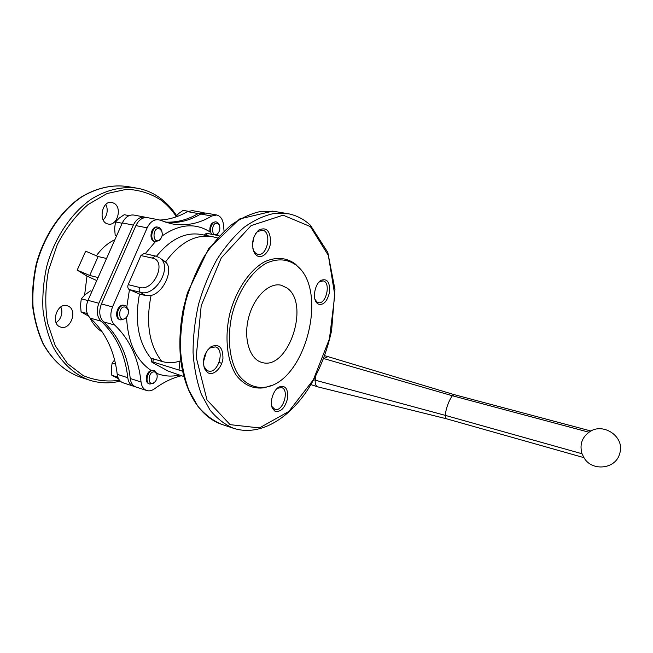 <?xml version="1.0" encoding="UTF-8"?>
<svg xmlns="http://www.w3.org/2000/svg" width="653" height="653" viewBox="0 0 653 653"><rect width="100%" height="100%" fill="white"/><g stroke="black" fill="none" stroke-linecap="round" stroke-linejoin="round"><path stroke-width="0.98" d="M145.57 295.564L139.464 294.021L129.074 289.483L140.395 292.332L145.57 295.564L151.08 295.458C163.952 292.666 174.139 268.889 165.511 262L163.789 260.751M151.439 361.68L151.406 358.864L153.267 358.824L152.957 361.966L151.439 361.827L152.484 362.529L168.213 371.092L183.868 376.561M155.61 381.132L153.741 383.172L149.839 384.054C143.807 382.446 148.525 368.316 154.328 370.561L151.096 370.422C136.142 360.366 127.964 342.686 126.568 317.374M144.762 217.123L134.069 215.082C129.18 214.421 125.262 217.033 122.323 222.91L87.992 300.331C85.249 307.661 85.992 313.595 90.245 318.117L101.06 321.178C96.84 316.632 96.105 310.657 98.872 303.253L133.334 225.097C136.281 219.171 140.199 216.527 145.072 217.188L146.182 217.514M204.332 212.902L203.222 212.576L198.202 213.564C187.721 219.824 176.677 222.673 165.078 222.102M123.05 382.78L122.968 382.756C119.752 381.54 117.834 378.732 117.213 374.316L127.784 377.72C125.123 354.244 116.21 335.397 101.06 321.178M127.784 377.72C128.388 382.16 130.29 384.992 133.49 386.201L134.796 386.503M117.213 374.316C114.471 351.004 105.476 332.271 90.245 318.117M159.74 220.061C169.413 219.588 178.628 216.772 187.395 211.605L198.202 213.564M202.961 212.527L192.431 210.641L187.395 211.605M158.565 219.767L147.635 217.678C142.762 217.025 138.852 219.669 135.906 225.611L101.411 303.931C98.644 311.35 99.37 317.334 103.582 321.888C118.715 336.124 127.604 355.003 130.249 378.511C130.853 382.96 132.755 385.792 135.946 387L136.028 387.033M224.012 230.746L223.546 225.424C222.959 219.596 220.698 216.127 216.755 214.992L211.76 216.012C198.741 223.906 185.077 226.452 170.768 223.644L158.875 219.824C154.026 219.171 150.117 221.849 147.162 227.848L112.528 306.918C109.745 314.411 110.455 320.443 114.642 325.014L103.582 321.888M166.327 222.502C178.367 223.367 189.835 220.543 200.724 214.013L205.736 213.025L216.494 214.951M154.851 241.553L154.712 241.528C148.109 240.41 151.112 225.293 157.585 227.089L158.238 227.211M162.017 236.002C179.371 223.963 195.361 222.6 209.98 231.905C209.384 225.742 211.254 222.387 215.596 221.824L216.257 221.947M181.322 375.777C172.416 377.899 163.454 382.258 154.443 388.837C151.798 390.731 149.211 391.294 146.688 390.518C143.513 389.31 141.628 386.47 141.04 381.989C138.485 358.309 129.686 339.315 114.642 325.014M149.839 384.054L149.064 383.801C144.354 382.634 145.97 371.965 151.096 370.422M120.128 319.733L120.038 319.709C113.287 318.15 117.54 303.123 124.094 305.351L124.796 305.539M155.316 255.976L143.995 253.486L140.901 255.56L128.2 284.643C127.449 286.781 127.743 288.397 129.074 289.483M296.389 265.314L297.107 265.926C328.451 291.107 305.49 380.813 266.098 387.074C255.29 388.657 246.075 384.584 238.467 374.863C229.374 360.766 226.779 337.397 232.19 314.093C238.312 290.969 251.552 271.477 266.204 263.241C277.501 258.172 287.565 258.866 296.389 265.314M287.157 288.104C310.632 304.331 287.826 371.533 261.616 362.333C249.593 359.068 243.218 338.401 248.605 317.676C253.837 296.911 269.297 282.088 281.345 285.255L287.157 288.104M270.644 385.752L264.473 387.719C253.462 389.335 244.075 385.205 236.313 375.328C227.024 361.003 224.354 337.226 229.856 313.513C236.084 289.981 249.585 270.162 264.514 261.812C276.023 256.678 286.267 257.404 295.254 263.975L299.882 268.709M256.417 255.307C261.763 259.714 269.82 252.099 270.62 242.108C270.269 230.591 266.277 226.599 258.653 230.125C252.523 236.639 251.062 244.149 254.254 252.67L256.417 255.307M207.817 372.724C213.498 376.128 221.84 368.121 222.942 358.448C222.991 347.372 219.016 343.454 211.025 346.686C204.316 352.644 202.128 359.974 204.471 368.676L207.817 372.724M274.848 411.104C280.635 412.459 284.879 408.247 287.573 398.469C288.283 388.78 285.443 384.96 279.043 387C273.183 390.021 269.322 402.517 272.464 408.37L274.848 411.104M317.546 303.776C323.104 305.939 327.12 302.021 329.594 292.022C329.994 282.006 327.096 278.129 320.884 280.382C315.358 283.68 312.469 296.503 316.019 301.964L317.546 303.776M252.842 248.646L253.78 250.981L255.649 253.266L257.739 254.286C267.322 257.004 272.293 231.684 262.457 230.158L257.576 231.554L255.641 233.554M203.418 363.95L204.218 366.962L207.107 370.463L208.185 370.937C218.004 374.528 225.505 349.29 215.343 346.89L209.866 348.016L207.434 350.22M271.526 405.227L272.056 406.648L274.872 409.341C282.863 412.418 289.867 389.612 281.557 387.604L277.729 388.217L276.415 389.155M314.909 299.156L316.778 301.857L318.272 302.6C326.116 305.041 331.251 282.276 323.162 280.888L319.644 281.688L318.533 282.586M252.482 244.818L253.935 236.99M203.393 362.113L206.421 351.755M219.081 235.717L207.605 233.488L205.924 233.652L204.267 235.096M182.587 371.182L152.957 361.966M165.511 262C180.146 242.141 195.941 233.733 212.886 236.786L217.188 237.806M179.028 369.867L179.942 361.027C173.927 363.076 167.862 363.199 161.756 361.378L153.267 358.824M160.287 229.276L161.822 231.391C162.711 234.354 162.181 237.006 160.238 239.341C151.929 246.597 151.994 224.599 160.287 229.276M161.683 237.047L159.797 240.157L155.512 241.692C148.917 240.573 151.92 225.448 158.393 227.244L159.863 227.913L161.732 230.493L162.271 233.937M155.3 372.243L156.981 374.496C157.602 377.622 156.728 380.258 154.353 382.413C146.452 387.825 148.174 369.067 155.3 372.243M154.328 370.561L156.94 373.549L157.226 376.21M218.208 223.897L219.294 225.318C220.379 228.419 219.857 231.186 217.743 233.611C210.372 239.48 211.311 219.457 218.208 223.897M211.899 234.321C208.372 230.574 211.972 220.698 216.388 221.971L217.759 222.624L219.081 224.363L219.702 226.526M218.633 232.55L216.208 235.162M126.266 307.441L128.151 310.118C128.772 313.04 128.053 315.587 125.996 317.75C117.311 324.77 117.818 303.498 126.266 307.441M125.866 305.988L128.168 309.244C128.91 312.795 128.037 315.889 125.539 318.525L120.838 319.929C114.087 318.37 118.34 303.335 124.894 305.563L125.866 305.988M175.437 217.106L178.579 213.58L183.142 210.348L188.097 211.237M116.454 236.149L115.165 235.072L114.626 228.37L115.483 221.938L119.156 218.175L124.201 214.706L129.065 215.645M115.483 221.938L122.16 223.269M115.165 235.072L116.781 235.406M88.514 316.093L81.094 311.865L80.499 305.147L81.299 298.788L85.176 294.634L90.4 290.879L92 291.295M81.299 298.788L87.894 300.56M81.094 311.865L87.265 313.595M118.479 378.683L111.834 375.295L111.304 368.969L112.12 363.06L114.593 359.95M112.12 363.06L115.565 364.145M111.834 375.295L117.875 377.254M60.876 306.918L61.823 310.624C62.043 314.191 61.056 317.399 58.876 320.256L56.125 322.745M105.827 204.43L106.831 207.091C107.663 211.058 106.994 214.706 104.823 218.029L103.166 219.898M68.638 306.322C77.813 310.804 70.312 330.581 60.729 327.08C50.085 324.419 56.925 302.127 67.259 305.743L68.638 306.322M114.544 203.556C122.446 208.585 116.822 226.493 108.104 224.02C97.77 222.33 101.884 199.785 112.063 202.454L114.544 203.556M98.097 277.541L89.698 275.46L77.185 270.13L86.988 276.064L96.75 280.578M77.185 270.13L85.682 251.176L98.121 256.539L106.545 258.482M582.019 453.753L583.937 457.59C591.7 471.768 615.722 469.368 619.648 453.696C625.754 436.188 601.282 420.785 587.863 433.192C581.594 438.416 579.644 445.264 582.019 453.753L445.158 415.332L446.121 418.687L317.831 386.87C315.872 386.07 315.007 383.858 315.228 380.226L315.93 375.638M589.088 432.262L452.3 395.726C448.619 401.195 446.236 407.725 445.158 415.332L313.726 379.777M454.145 394.624L452.309 395.726L323.733 358.554L327.953 356.628L454.121 394.616L591.063 431.045M323.325 359.052L323.537 358.505M156.467 256.286C170.694 238.851 185.754 231.619 201.655 234.582L211.629 236.533M145.211 253.756L155.398 241.667M126.821 306.755L129.457 289.72M151.406 358.864C138.412 343.037 134.428 321.423 139.464 294.021M179.093 375.1C171.421 376.822 164.025 376.267 156.908 373.426M87.992 300.331L98.872 303.253M122.323 222.91L133.334 225.097M112.528 306.918L101.411 303.931M147.162 227.848L135.906 225.611M310.404 226.599L328.361 255.437L334.801 295.164L329.439 338.858L313.375 379.752L288.863 411.423L259.445 427.927L230.109 424.654L207.017 399.954L196.178 357.207L201.222 305.588L221.302 257.853L251.103 225.611L283.108 215.18L310.404 226.599M233.554 428.311C224.82 424.597 216.967 418.5 209.988 410.019L201.361 394.298C196.896 381.891 194.129 368.014 193.068 352.669C193.068 336.793 194.888 320.688 198.536 304.347C203.181 288.275 209.311 273.313 216.918 259.478C225.203 246.63 234.264 235.913 244.1 227.334C254.139 220.159 264.163 215.531 274.17 213.441L288.463 213.776C296.666 215.466 303.947 219.237 310.289 225.105L327.798 252.393L334.956 289.442L331.593 330.663C326.818 352.636 318.811 372.398 307.571 389.939C287.916 419.528 259.298 436.612 233.554 428.311L221.465 424.27C212.658 420.54 204.732 414.451 197.679 405.995L188.937 390.363C184.407 378.038 181.567 364.268 180.44 349.045C180.375 333.308 182.146 317.342 185.754 301.164C190.366 285.247 196.471 270.44 204.062 256.743C212.339 244.042 221.416 233.448 231.276 224.967C241.357 217.882 251.429 213.319 261.494 211.278L275.884 211.654L286.373 213.425M221.979 424.45L221.465 424.27C199.867 416.859 183.591 391.074 180.326 356.007C179.191 340.735 180.195 324.965 183.33 308.706L187.419 292.838L208.527 248.85L239.586 218.984L272.66 211.148M221.71 363.443L219.171 362.342M205.826 235.398L207.605 233.488M161.756 361.378C149.145 345.021 145.586 323.047 151.08 295.458M159.095 257.486L155.381 255.992L152.296 258.09C167.511 260.58 154.059 291.834 139.538 287.451C138.787 289.614 139.073 291.238 140.395 292.332C155.275 297.156 172.767 267.314 160.369 258.4L165.201 261.722M128.2 284.643L139.538 287.451M140.901 255.56L152.296 258.09M211.76 216.012L200.724 214.013M141.04 381.989L130.249 378.511M79.682 376.903L79.127 376.716C64.606 371.116 52.754 360.325 43.563 344.343C38.331 333.006 34.821 320.476 33.042 306.755C32.356 292.617 33.572 278.374 36.682 264.008C44.42 235.651 61.015 211.148 81.209 197.263C96.579 187.844 112.74 184.309 127.784 186.595C112.487 184.285 96.171 187.884 80.752 197.337C60.525 211.262 43.988 235.676 36.274 263.918C33.181 278.219 31.973 292.422 32.666 306.51C34.446 320.199 37.956 332.72 43.196 344.066C52.403 360.121 64.378 371.002 79.127 376.716L88.784 379.94C74.311 374.357 62.508 363.525 53.375 347.453C48.175 336.042 44.714 323.431 42.967 309.604C42.323 295.36 43.563 280.994 46.706 266.514C54.509 237.904 71.153 213.172 91.338 199.132C106.7 189.607 122.829 186.023 137.832 188.293C146.501 190.007 154.353 193.574 161.389 199.002C167.233 203.54 172.286 209.066 176.563 215.58M119.499 380.266C106.986 382.054 94.873 380.495 83.176 375.597L67.512 363.615L55.252 345.715L47.53 323.006C44.902 305.963 45.237 288.357 48.542 270.187L57.382 244.418C65.757 228.501 75.952 215.237 87.967 204.626L107.01 193.549L126.535 189.297C139.318 189.803 150.974 193.525 161.511 200.463C167.07 204.748 171.919 209.988 176.057 216.184M96.22 256.009C101.566 248.426 107.778 242.998 114.863 239.733M102.325 332.01C97.166 328.786 92.995 324.019 89.812 317.709M84.604 295.14L86.988 276.064M89.698 275.46L98.121 256.539M297.107 265.926L295.98 264.596M266.098 387.074L264.473 387.719M253.78 250.981L254.254 252.67M257.576 231.554L258.653 230.125M204.218 366.962L204.471 368.676M209.866 348.016L211.025 346.686M272.056 406.648L272.464 408.37M277.729 388.217L279.043 387M315.456 300.29L316.019 301.964M319.644 281.688L320.868 280.398M146.688 390.518L135.946 387M122.968 382.756L133.49 386.201M161.822 231.391L161.732 230.493M160.238 239.341L159.797 240.157M155.512 241.692L154.712 241.528M156.981 374.496L156.94 373.549M154.353 382.413L153.741 383.172M219.294 225.318L219.081 224.363M217.743 233.611L217.196 234.443M128.151 310.118L128.168 309.244M125.996 317.75L125.539 318.525M120.838 319.929L120.038 319.709M135.587 187.917L127.784 186.595M88.784 379.94C99.109 383.335 109.606 383.727 120.283 381.123M281.345 285.255L280.79 285.132M583.986 457.663L446.105 418.679M310.926 384.625L317.831 386.87M327.888 356.603L324.59 355.648"/></g></svg>
